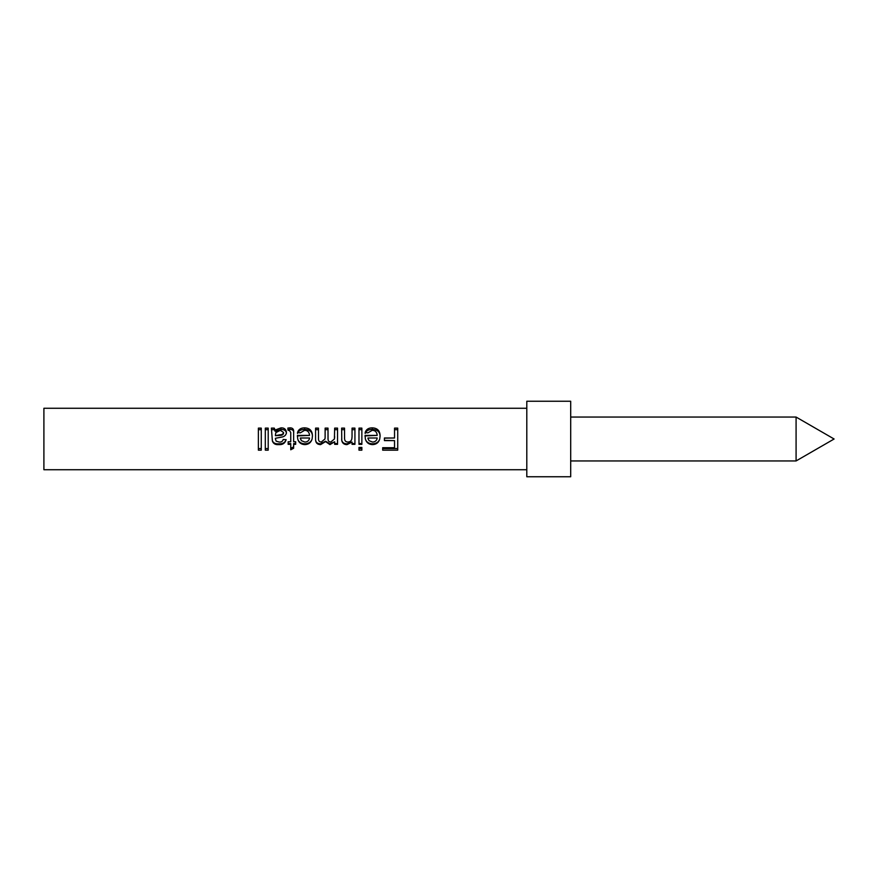 <?xml version="1.0" encoding="UTF-8"?>
<svg xmlns="http://www.w3.org/2000/svg" width="878" height="878" viewBox="0 0 878 878"><rect width="100%" height="100%" fill="white"/><g stroke="black" fill="none" stroke-linecap="round" stroke-linejoin="round"><path stroke-width="1.32" d="M258.373 429.671L261.26 429.671M265.31 429.671L268.207 429.671M275.429 435.697L279.786 435.4C281.882 435.444 283.133 434.775 283.528 433.392L283.528 432.459L280.367 430.308L275.868 432.602L275.44 434.862L275.429 435.697L279.786 434.797C281.882 434.851 283.122 434.072 283.528 432.459M271.939 429.671L274.276 429.671L275.143 431.317L281.026 429.441C284.406 429.474 286.206 430.736 286.415 433.26M287.863 429.638L289.894 429.441C292.78 429.386 294.031 430.725 293.647 433.48M300.298 438.001L301.352 440.668L304.831 442.04C307.091 442.007 308.606 440.997 309.341 439L309.539 438.001L300.298 438.001L300.474 439M297.488 433.48C298.487 430.791 300.88 429.441 304.666 429.441C309.802 429.638 312.392 431.965 312.436 436.41M297.401 436.553L297.412 435.916L309.539 435.4C309.265 432.086 307.618 430.385 304.622 430.308L300.32 432.832L297.488 432.558C298.487 429.419 300.88 427.849 304.666 427.849C309.813 428.091 312.403 430.802 312.436 435.982L312.096 439C311.053 442.611 308.628 444.487 304.82 444.619C301.077 444.444 298.707 442.578 297.719 439L297.412 435.4L309.539 435.4M325.123 437.277L325.123 428.124L328.01 428.124L328.032 439C328.021 440.91 328.943 441.919 330.786 442.04L334.419 439L334.661 428.124L337.547 428.124L337.547 444.334L334.661 444.334L334.661 441.788L329.952 444.619L325.573 441.59L320.58 444.619C317.188 444.531 315.52 442.699 315.575 439.132L315.575 428.124L318.473 428.124L318.494 439C318.494 440.91 319.416 441.93 321.271 442.04L324.959 439L325.123 437.277L324.959 439M315.575 429.671L318.473 429.671M325.123 429.671L328.01 429.671M334.419 439L334.661 436.662M334.661 429.671L337.547 429.671M352.045 436.717L352.045 428.124L354.931 428.124L354.931 444.334L352.045 444.334L352.045 442.051L347.019 444.619C344.187 444.641 342.442 443.313 341.783 440.668L341.63 428.124L344.527 428.124L344.582 439C344.813 440.954 345.899 441.963 347.831 442.04C350.048 441.963 351.376 440.943 351.815 439L352.045 436.717L351.815 439M344.527 437.716L344.582 439M341.63 429.671L344.527 429.671M352.045 429.671L354.931 429.671M358.981 429.671L361.868 429.671M367.937 438.001L369.001 440.668L372.481 442.04C374.741 442.007 376.245 440.997 376.991 439L377.189 438.001L367.937 438.001L368.123 439M365.369 439L365.061 435.4L377.189 435.4C376.914 432.086 375.268 430.385 372.272 430.308L367.97 432.832L365.138 432.558C366.137 429.419 368.53 427.849 372.316 427.849C377.463 428.091 380.053 430.802 380.086 435.982L379.746 439C378.703 442.611 376.278 444.487 372.47 444.619C368.727 444.444 366.356 442.578 365.358 439C366.291 442.029 368.661 443.631 372.47 443.818C376.322 443.675 378.736 442.062 379.746 439M365.138 433.48C366.137 430.791 368.53 429.441 372.316 429.441C377.452 429.638 380.042 431.965 380.086 436.41M365.05 436.553L365.061 435.916L377.189 435.4M394.54 429.671L397.723 429.671M384.421 438.144L394.54 438.001L384.421 438.001L384.421 440.602L394.54 440.602L394.54 447.703L382.687 447.703L382.687 450.173L397.723 450.173L397.723 428.124L394.54 428.124L394.54 438.001M526.8 439L526.8 476.754L570.7 476.754L570.7 401.246L526.8 401.246L526.8 439M361.868 447.429L361.868 450.173L358.981 450.173L358.981 447.429L361.868 447.429L361.868 448.57L358.981 448.57L358.981 447.429M526.8 408.27L43.9 408.27L43.9 469.73L526.8 469.73M361.868 439L361.868 444.334L358.981 444.334L358.981 428.124L361.868 428.124L361.868 439M293.647 439L293.647 441.755L295.666 441.755L295.666 444.334L293.647 444.334L293.647 448.23L290.75 449.777L290.75 444.334L288.149 444.334L288.149 441.755L290.75 441.755L290.75 432.459L289.279 430.308L288.149 430.385L287.863 428.08L289.894 427.849C292.769 427.773 294.02 429.342 293.647 432.558L293.647 439M275.429 438.956L276.175 441.173L279.182 442.04C281.278 442.282 282.628 441.425 283.232 439.439L286.129 439.735C285.043 443.28 282.562 444.916 278.655 444.619C275.429 444.883 273.332 443.697 272.389 441.03L271.379 428.124L274.276 428.124L275.143 430.033L281.026 427.849C284.263 427.773 286.063 429.265 286.415 432.305C286.338 434.588 285.054 436.136 282.584 436.926L275.44 438.287L275.429 438.967M268.207 439L268.207 450.173L265.31 450.173L265.31 428.124L268.207 428.124L268.207 439M261.26 439L261.26 450.173L258.373 450.173L258.373 428.124L261.26 428.124L261.26 439M318.473 438.067L318.494 439M328.01 438.396L328.065 439.241M796.083 439L796.083 460.95L834.1 439L796.083 417.05L796.083 439M397.723 448.57L382.687 448.57L382.687 447.703M394.54 440.602L384.421 440.372M372.316 427.849L372.316 429.441M372.47 444.619L372.47 443.818M361.868 443.566L358.981 443.566M354.931 443.566L352.045 443.566M352.045 442.051L347.019 443.818C344.176 443.818 342.431 442.688 341.783 440.427L341.641 439M347.019 444.619L347.019 443.818M337.547 443.566L334.661 443.566M334.661 441.788L329.952 443.818L325.573 441.217L320.58 443.818C317.145 443.708 315.487 442.15 315.575 439.121M329.952 444.619L329.952 443.818M320.58 444.619L320.58 443.818M304.666 427.849L304.666 429.441M312.096 439C311.086 442.062 308.672 443.675 304.82 443.818C301.011 443.631 298.641 442.029 297.719 439M304.82 444.619L304.82 443.818M289.894 427.849L289.894 429.441M295.666 443.566L293.647 443.566L293.647 444.334M293.647 446.913L290.75 448.241M290.75 444.334L290.75 443.566L288.149 443.566M281.026 427.849L281.026 429.441M286.129 439.626C285.076 442.655 282.584 444.059 278.655 443.818C275.418 444.038 273.321 443.017 272.389 440.745L272.257 439M278.655 444.619L278.655 443.818M274.276 428.124L274.276 429.671M275.143 430.033L275.143 431.317M268.207 448.57L265.31 448.57M261.26 448.57L258.373 448.57M279.786 435.4L279.786 434.797M570.7 460.95L796.083 460.95M570.7 417.05L796.083 417.05"/></g></svg>
